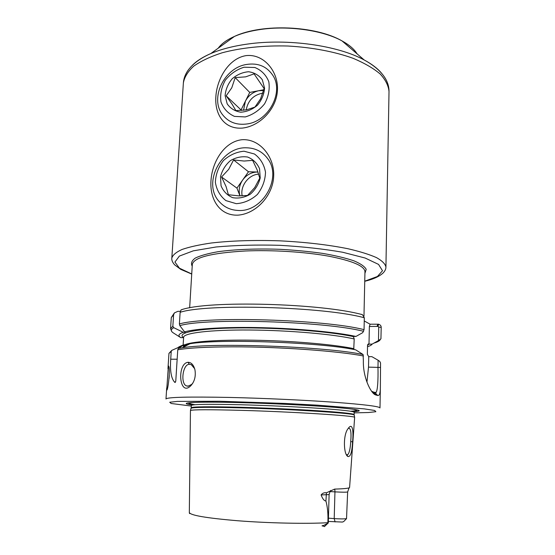 <?xml version="1.0" encoding="UTF-8"?>
<svg xmlns="http://www.w3.org/2000/svg" width="555" height="555" viewBox="0 0 555 555"><rect width="100%" height="100%" fill="white"/><g stroke="black" fill="none" stroke-linecap="round" stroke-linejoin="round"><path stroke-width="0.83" d="M241.82 139.728C260.038 138.362 274.711 157.363 273.671 176.206C273.115 195.062 256.528 213.779 237.935 215.153C219.53 215.874 209.755 199.245 210.962 180.958C211.913 162.74 223.707 141.858 241.82 139.728M246.156 55.604C264.055 53.592 278.45 71.81 277.451 89.91C276.924 108.031 260.683 126.047 242.424 128.087C224.345 129.537 214.681 114.538 215.846 96.924C216.762 79.421 228.362 58.372 246.156 55.604M192.911 382.992L191.683 384.428L188.055 386.225L186.431 385.892C180.264 383.554 182.713 364.073 189.387 364.288L191.26 364.656L194.652 368.673M188.013 362.304C176.781 363.331 179.105 397.415 190.753 385.787C194.569 381.618 195.964 376.297 194.951 369.81C193.598 364.843 191.281 362.346 188.013 362.304L189.387 364.288M175.755 381.271L174.797 382.367C171.245 378.704 169.885 370.983 170.718 359.196L171.218 351.481L171.71 350.42L183.178 345.272M174.797 382.367L175.193 382.492L175.775 381.07L177.753 349.796L178.308 348.45L183.747 344.919L189.949 343.753C218.954 338.606 320.374 342.262 355.658 349.823L363.095 354.513L363.365 360.805C362.894 377.025 370.469 392.517 375.18 394.758L377.747 395.528C379.544 395.777 380.418 392.78 380.383 386.53L380.543 362.977L379.766 361.43L378.115 360.25L377.983 367.209C378.233 381.035 377.636 389.423 376.2 392.357L375.062 392.649L371.642 391.275M168.394 365.842L166.715 389.943C167.721 392.17 170.593 369.304 168.713 366.231L168.699 366.189M169.074 378.496L169.268 375.346M184.385 331.661L184.343 332.285L183.233 332.292L173.757 327.693L172.848 326.215L173.59 314.824L174.388 312.916L177.836 311.348L180.292 311.313M184.343 332.285L185.308 332.147L184.558 331.876C195.797 328.588 226.516 326.763 262.924 327.7C299.311 328.629 336.656 332.244 355.977 336.441L362.755 332.632L364.052 329.649L364.316 317.779L362.471 314.699L361.555 314.359M182.283 309.517L181.076 309.877L180.125 312.319L179.39 323.967L179.82 325.639L184.558 331.876M173.757 327.693C170.607 329.386 170.517 331.155 173.5 333.014L180.763 337.641C177.753 335.726 178.571 333.943 183.233 332.292M180.763 337.641L183.532 337.634C176.095 332.854 196.671 328.414 237.138 327.943C277.472 327.436 328.9 331.335 352.709 336.455L355.977 336.441M178.766 346.944L182.422 345.272M378.656 324.224L377.955 326.396L378.746 327.055L378.489 340.576L380.938 338.855L381.195 327.388C381.223 325.896 380.376 324.841 378.656 324.224L370.095 324.203L364.246 320.95M378.489 340.576L372.121 344.121C371.559 345.064 370.025 345.925 367.514 346.708M370.095 324.203L369.366 326.472L368.999 344.128C368.451 343.691 367.965 344.01 367.556 345.078L367.354 354.368L368.735 356.643L371.871 356.657L378.115 360.25M373.321 392.17L375.992 395.063L373.293 392.17M368.735 356.643L368.513 367.126L366.952 382.152M369.366 326.472L377.955 326.396M353.736 349.463L354.208 338.973C353.819 337.398 353.306 336.559 352.661 336.462L352.709 336.455M372.121 344.121L368.999 344.128M324.495 526.612L323.225 526.064C321.505 525.953 321.671 525.745 323.731 525.425L327.88 523.219L327.859 522.699C306.79 523.976 267.871 523.157 237.165 520.701C205.947 518.03 189.997 515.276 189.324 512.425L190.448 410.457C192.911 409.562 209.561 409.514 240.405 410.332C292.242 411.748 355.2 415.757 354.645 417.339L349.594 487.401C349.65 488.233 344.669 488.795 334.658 489.094L326.451 492.785C324.245 492.458 322.462 493.18 321.102 494.949L329.108 494.581C329.913 491.681 330.502 490.308 330.891 490.46M334.797 489.094L334.949 491.869C342.31 492.271 346.549 492.292 347.652 491.945L349.081 487.845M328.428 518.169L334.207 518.599C340.09 518.987 344.197 519.001 346.528 518.648L343.684 521.575L342.386 522.061L328.553 521.443L328.345 520.985M347.652 491.945L346.528 518.648M327.88 523.219L328.289 522.976L329.108 494.581M327.859 522.699C328.282 514.624 327.63 507.374 325.924 500.95C324.266 500.978 322.663 498.98 321.102 494.949M352.578 441.787C353.66 430.465 352.439 422.154 348.075 428.64C342.872 434.863 343.573 454.857 347.999 456.536C350.531 456.938 352.057 452.027 352.578 441.787L350.725 441.62C350.295 448.78 349.282 453.151 347.687 454.725L346.445 454.642M348.318 428.293L348.394 428.252C350.725 427.891 351.502 432.352 350.725 441.62M191.489 404.859C176.24 402.729 194.847 401.445 238.872 402.576C271.124 403.381 311.098 405.386 334.88 407.342C358.572 409.43 364.961 410.873 354.062 411.671M221.57 176.996L228.702 169.331L233.586 159.944L244.158 161.04L252.643 160.36L257.243 170.087L259.761 178.148L254.696 187.632L247.509 195.464L239.004 195.88L228.376 194.729L226.1 186.633L221.57 176.996L236.936 188.124L248.487 171.772L257.985 172.029M257.985 172.036L257.652 172.022C251.616 172.078 246.635 174.721 242.708 179.952C239.267 185.099 238.359 190.421 239.982 195.908L236.936 188.124M233.586 159.944L248.487 171.772M220.501 176.726L221.063 185.828C223.401 191.392 227.279 195.346 232.705 197.677C238.65 198.69 244.484 197.545 250.208 194.25C255.279 189.824 258.616 184.385 260.219 177.926L259.539 168.699C257.069 163.121 253.094 159.23 247.606 157.03C241.668 156.163 235.896 157.377 230.304 160.693C225.365 165.064 222.097 170.413 220.501 176.726M258.699 174.152C248.654 174.582 239.961 186.064 242.181 195.908M236.263 203.678L225.913 200.612C220.148 196.088 216.63 190.011 215.368 182.373C215.694 174.443 218.372 167.18 223.394 160.589C229.499 155.06 236.381 151.938 244.033 151.217L254.454 153.999C260.385 158.362 264.062 164.412 265.498 172.161C265.255 180.278 262.543 187.715 257.367 194.472C251.054 200.071 244.02 203.137 236.263 203.678M237.651 210.421C262.349 212.87 282.745 177.524 267.565 158.508C262.446 151.675 255.557 148.116 246.892 147.817C220.939 146.229 201.881 183.941 219.572 201.958C224.324 207.154 230.346 209.977 237.651 210.421M226.162 95.828L231.775 87.794L235.188 77.603L245.657 76.854L254.079 73.857L264.111 88.557L260.559 98.887L254.946 107.087L246.441 109.876L235.882 110.605L232.101 104.215L226.162 95.828L241.064 109.939L249.736 92.428L263.819 89.737M241.425 110.48L241.064 109.939M235.188 77.603L249.736 92.428M263.618 90.52L258.824 90.694C252.879 92.04 248.404 95.536 245.4 101.183L243.527 110.299M225.108 95.654L227.189 103.875C230.443 108.475 234.952 111.25 240.724 112.2C246.781 111.826 252.358 109.495 257.458 105.221C261.724 100.053 264.09 94.343 264.569 88.092L262.342 79.809C258.963 75.251 254.377 72.566 248.591 71.748C242.584 72.233 237.096 74.599 232.122 78.845C227.966 83.916 225.628 89.521 225.108 95.654M262.855 93.129C253.566 94.863 248.009 100.462 246.191 109.925M245.261 116.932L234.481 116.39C228.001 113.504 223.499 108.69 220.966 101.96C219.967 94.607 221.396 87.371 225.268 80.253C230.38 73.871 236.652 69.528 244.089 67.217L254.835 67.495C261.419 70.194 266.074 74.918 268.8 81.675C269.945 89.147 268.53 96.535 264.569 103.854C259.282 110.376 252.844 114.732 245.261 116.932M247.447 123.897C268.8 120.983 283.98 92.13 272.928 75.487C266.74 66.239 257.777 62.59 246.025 64.547C223.859 68.223 209.603 98.644 222.576 114.732C228.598 122.364 236.888 125.416 247.447 123.897M191.732 273.962L179.459 268.197L174.936 262.071L179.362 256.091L193.272 250.846L216.089 246.982C235.258 245.254 256.417 244.7 279.581 245.303C302.718 246.635 323.766 248.952 342.719 252.261L365.141 258.026L378.565 264.409L382.485 270.736L377.462 276.466L364.753 281.191M171.821 258.082C172.702 255.05 176.108 252.185 182.04 249.472C189.435 246.919 199.162 244.769 211.212 243.014C231.282 240.717 254.169 239.989 279.859 240.835C305.534 242.14 328.269 244.776 348.054 248.751C359.897 251.505 369.387 254.461 376.526 257.624C382.187 260.822 385.316 263.965 385.926 267.052L389.013 91.513C388.479 85.65 385.531 79.802 380.161 73.968C373.369 68.258 364.337 63.027 353.049 58.289C334.734 51.691 311.986 47.355 287.996 46.023C263.972 45.343 240.925 47.765 222.104 52.801C210.449 56.582 200.993 61.029 193.73 66.149C187.868 71.519 184.42 77.103 183.379 82.889L171.821 258.082C171.544 260.115 172.473 262.355 174.596 264.804L180.757 269.383L191.725 274.066M364.926 273.379L366.189 269.335C364.69 266.476 360.563 263.625 353.812 260.781C345.571 258.013 335.171 255.543 322.608 253.378C309.073 251.471 294.677 250.104 279.415 249.285C256.5 248.501 234.841 249.382 218.136 251.692C208.042 253.462 200.424 255.584 195.291 258.068C191.697 260.677 190.67 263.375 192.21 266.164M218.24 48.181C221.445 43.713 226.856 39.794 234.474 36.415C241.758 33.245 250.437 30.934 260.51 29.477C288.413 25.322 323.093 30.352 342.04 40.924C349.268 44.893 354.298 49.215 357.122 53.891M192.502 65.171C196.775 60.87 202.88 56.992 210.831 53.551C220.932 49.235 233.19 46.072 247.592 44.06C287.546 38.309 338.05 45.524 364.205 59.982C371.76 64.04 377.476 68.369 381.354 72.976M189.657 307.824L192.314 264.457C193.681 257.478 211.344 252.99 245.289 250.992C272.179 249.826 304.688 251.859 328.296 256.112C352.397 260.801 364.621 265.998 364.961 271.693L363.969 316.232M167.964 368.659L168.956 353.389L171.218 351.481M177.753 349.796C188.617 347.895 206.925 346.903 232.684 346.833C278.756 346.722 338.064 351.01 363.469 355.984M166.701 387.973L165.987 398.983C167.027 397.158 188.395 396.645 230.089 397.449C263.542 398.212 304.549 400.106 334.152 402.243C364.288 404.512 379.565 406.413 379.988 407.946L380.369 387.293M183.538 345.272L183.421 347.146M184.211 346.736L184.315 345.064M177.156 359.231L170.718 359.196M171.675 331.404L170.565 328.706L172.848 326.215M170.565 328.706L171.294 317.571L173.59 314.824M184.461 345.827L187.576 344.988M178.377 348.394L182.22 347.777C213.273 342.414 325.577 346.535 363.095 354.513M380.168 339.792C379.447 340.999 377.393 342.088 374.008 343.073M180.125 312.319C206.398 303.391 324.8 306.7 364.316 317.779M179.39 323.967C205.662 315.948 324.411 319.423 364.052 329.649M179.82 325.639C205.572 317.717 324.411 321.213 363.615 331.321M368.513 367.126L380.459 367.465M375.041 392.642L377.747 395.528M377.726 395.521L375.02 392.635M377.116 326.402L377.816 324.134M378.746 327.055L381.195 327.388M372.676 392.593L373.217 392.607M183.115 345.272L183.615 337.315C183.538 333.055 209.7 329.725 249.382 330.01C288.988 330.267 334.117 334.256 354.208 338.973M185.46 344.53C193.112 341.339 222.659 339.452 259.768 340.333C296.842 341.2 335.615 344.752 353.972 348.707M369.04 344.128L367.549 345.37M326.451 492.785L325.924 500.95M330.024 491.563L334.949 491.869L334.207 518.599L335.116 521.936M323.225 526.064L323.731 525.425M191.128 408.397L191.204 408.168C193.681 407.19 210.206 407.086 240.787 407.856C292.173 409.202 354.589 413.288 354.09 414.994L354.139 415.223M190.448 410.457L191.191 407.772C192.203 406.655 208.756 406.489 240.842 407.28C266.157 407.967 296.814 409.361 319.174 410.832C342.033 412.393 353.681 413.648 354.132 414.599L354.645 417.339M191.191 407.772L191.329 405.448C192.349 404.248 208.895 404.012 240.967 404.755C266.268 405.421 296.911 406.822 319.25 408.334C342.095 409.937 353.736 411.255 354.187 412.275L354.132 414.599M195.006 404.72C188.006 403.707 187.611 402.944 193.82 402.424M351.953 409.049C358.1 410.083 357.642 410.811 350.58 411.234M194.777 404.734C188.2 403.804 187.188 403.069 191.752 402.535M354.007 409.333C358.509 410.242 357.441 410.887 350.809 411.269M194.562 404.755C188.083 403.839 186.938 403.11 191.142 402.576M354.61 409.423C358.752 410.305 357.559 410.936 351.017 411.304M191.295 406.052L171.12 403.485L169.719 402.243L177.433 401.39L219.725 401.258L284.784 403.429L317.189 405.15L364.17 408.862L374.66 410.464L375.874 411.706L368.589 412.518L354.166 412.878M364.753 281.295C373.355 279.221 379.53 276.397 383.269 272.831C385.087 270.826 385.975 268.897 385.926 267.052M389.013 91.513C389.069 87.232 387.931 83.028 385.614 78.879C381.5 71.838 374.361 65.539 364.205 59.982L342.04 40.924C315.545 25.579 262.203 23.345 234.474 36.415L210.831 53.551C200.223 58.24 192.564 63.922 187.861 70.589C185.19 74.53 183.691 78.63 183.379 82.889M191.683 384.428L190.753 385.787M186.438 385.892L188.853 386.107M184.503 345.161L184.413 346.632M174.388 312.916L171.294 317.571M189.949 343.753L182.22 347.777L178.308 348.45M171.71 350.42L168.956 353.389M181.069 309.877C207.75 300.089 322.108 303.363 362.471 314.699M377.74 395.521L375.062 392.649M374.986 392.621L377.684 395.507M372.558 391.885L375.18 394.758M372.419 392.288L372.939 392.302M373.897 392.316L376.2 392.364M184.461 345.779L187.743 344.898M324.481 526.563L327.956 523.198M189.324 512.549L189.553 513.597M346.528 454.691L347.999 456.536M347.687 454.725L346.459 454.67"/></g></svg>
